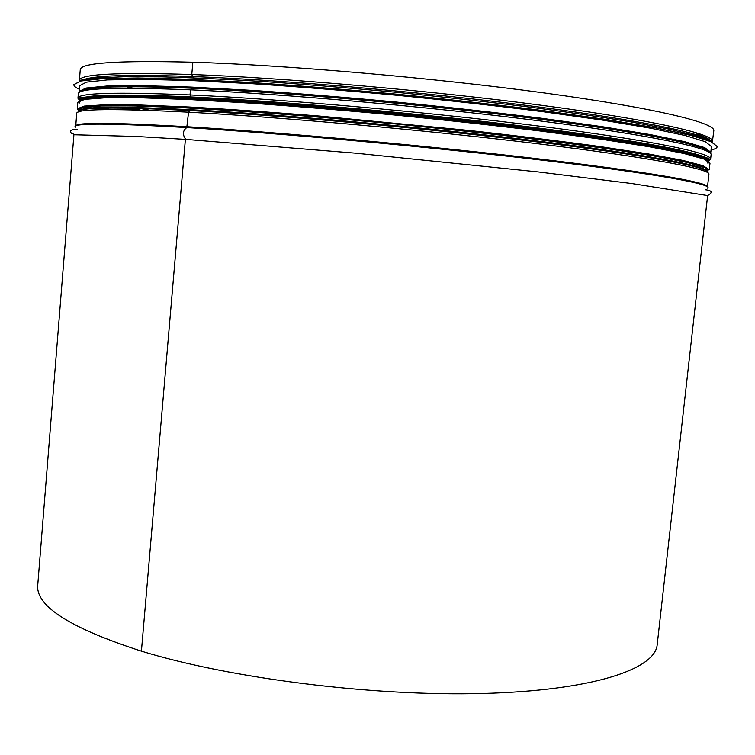 <?xml version="1.0" encoding="UTF-8"?>
<svg xmlns="http://www.w3.org/2000/svg" width="755" height="755" viewBox="0 0 755 755"><rect width="100%" height="100%" fill="white"/><g stroke="black" fill="none" stroke-linecap="round" stroke-linejoin="round"><path stroke-width="1.13" d="M73.933 134.569L37.75 585.078C35.598 606.067 70.158 628.094 141.421 651.159L141.421 651.159C230.02 678.405 372.593 696.44 482.454 693.496C592.609 690.617 655.217 669.251 657.19 644.723L707.633 195.583M185.428 138.929C182.38 134.333 182.833 130.549 186.778 127.567C182.833 130.549 182.38 134.343 185.428 138.929L141.421 651.159L185.419 138.929M81.549 80.766C83.484 79.19 88.722 77.935 97.244 77.001C115.109 75.038 146.904 74.887 192.629 76.538L193.724 77.067L192.629 76.538L191.789 74.509L192.846 62.212C285.975 65.043 433.238 77.803 544.195 92.931C655.463 108.078 715.513 122.848 713.805 130.738L712.333 142.157M80.058 100.302C83.003 95.649 120.083 94.866 191.308 97.961L190.034 94.932L190.468 89.817L191.628 88.175C283.625 92.063 428.783 104.86 538.947 119.026C649.413 133.21 710.219 146.3 709.936 152.821M75.302 127.312C71.102 122.98 108.267 123.065 186.778 127.567L188.542 112.184L190.298 109.692L190.43 108.097L190.298 109.692C281.596 114.458 425.509 127.35 535.22 140.77C645.232 154.218 706.52 165.968 707.124 171.347M707.68 188.203C713.513 184.352 656.388 173.81 544.374 160.456C432.709 147.14 281.492 133.286 186.778 127.567L188.552 112.184L190.298 109.692C117.667 106.134 80.587 106.521 79.067 110.872M708.256 161.051C707.492 155.001 646.091 142.535 536.088 128.746C426.386 114.987 282.596 102.227 191.308 97.961L190.034 94.932L190.477 89.817L191.628 88.175C118.091 85.353 80.823 86.683 79.841 92.148M695.733 134.626C666.929 125.689 590.334 112.693 488.73 100.783C387.211 88.892 270.809 79.473 192.629 76.538L191.789 74.509L192.846 62.212C117.808 60.315 80.275 62.825 80.257 69.734L79.388 80.455C79.369 74.132 116.836 72.15 191.789 74.509C284.814 77.85 431.973 90.723 542.892 105.474C654.132 120.234 714.239 134.22 712.597 141.43L695.733 134.626C703.924 137.174 708.822 139.401 710.427 141.317M700.14 136.042L698.941 136.23M133.248 88.231L126.142 86.683M717.241 146.574L711.05 141.581L690.721 135.287L655.708 127.84L606.463 119.535L544.77 110.815C498.347 104.945 449.291 99.424 397.602 94.262C345.875 89.468 296.668 85.523 249.98 82.427L187.75 79.218L137.835 77.973L102.038 78.605L80.889 80.898L73.848 84.617M711.05 150.047C714.976 149.122 717.042 147.971 717.241 146.612L711.04 141.666L690.712 135.371L655.699 127.935L606.454 119.63L544.761 110.909C498.338 105.039 449.282 99.518 397.592 94.356C345.865 89.562 296.658 85.617 249.971 82.521L187.74 79.313L137.825 78.067L102.038 78.69L80.879 80.983L73.848 84.664C73.782 86.032 75.594 87.552 79.266 89.213M710.804 152.236L711.446 146.574L705.33 141.713L685.323 135.551L650.885 128.256L602.499 120.111L541.911 111.561C496.356 105.813 448.215 100.396 397.498 95.328C346.753 90.628 298.461 86.759 252.642 83.711L191.534 80.54L142.487 79.303L107.295 79.898L86.476 82.125L79.549 85.721L79.086 91.412L85.995 88.033L106.795 86.023L141.959 85.636L190.977 87.061L252.047 90.364C297.848 93.478 346.111 97.395 396.847 102.104C447.545 107.163 495.676 112.523 541.222 118.214L601.81 126.613L650.197 134.569L684.643 141.666L704.67 147.602L710.804 152.236L702.424 147.772L680.963 141.808L645.431 134.73L596.356 126.821L535.55 118.516C490.08 112.92 442.26 107.644 392.081 102.689C341.977 98.075 294.412 94.252 249.395 91.223L189.429 88.005L141.345 86.617L106.861 87.004L86.381 88.939L79.086 91.412M96.357 89.166L95.3 88.835M95.054 88.76L93.327 88.203M696.006 133.871C705.491 136.863 710.483 139.42 710.965 141.544M80.974 80.879L81.587 80.115M695.525 134.654C701.159 136.485 705 138.146 707.048 139.647M94.979 89.279L94.092 88.977M93.828 88.882L92.318 88.344M85.183 79.766C87.476 78.69 91.563 77.784 97.442 77.067M92.261 89.534L91.657 89.298M91.336 89.175L90.156 88.675M652.518 157.38L647.979 157.351M150.962 110.438L135.324 107.578M661.323 158.928L657.312 158.937M140.326 110.079L126.387 107.418M664.117 159.437L660.229 159.447M137.08 109.985L123.556 107.389M668.137 160.192L664.494 160.22M132.201 109.853L119.45 107.352M709.775 159.192L708.332 160.655M685.634 163.797L683.209 163.901M110.457 109.588L101.595 107.559M79.917 100.141L78.775 98.433M708.454 158.597L708.332 160.909L708.416 158.588M687.909 164.335L685.682 164.448L687.909 164.335M107.503 109.607L99.254 107.654L107.493 109.607M79.87 100.396L80.181 98.103M79.87 100.387L80.228 98.093M691.976 165.336L690.136 165.477M102.085 109.683L95.073 107.861M187.297 126.736C279.794 132.295 426.273 145.621 537.031 158.71C648.101 171.819 708.577 182.531 707.501 186.834L708.926 174.197C710.323 169.101 650.055 157.474 538.91 143.894C428.085 130.341 281.266 117.129 188.552 112.184C113.854 108.437 76.585 108.824 76.746 113.325L75.736 126C75.708 122.225 112.891 122.47 187.297 126.736M189.713 110.523C114.543 106.823 77.388 107.323 78.246 112.004C77.34 107.323 114.496 106.823 189.703 110.523C282.445 115.392 429.397 128.633 539.844 142.233C650.612 155.851 710.002 167.525 707.718 172.631M189.722 110.523C268.214 114.684 385.456 124.669 487.315 136.079C589.268 147.499 665.523 159.041 693.439 166.298M79.388 100.764C77.623 98.027 85.853 96.244 104.086 95.423C122.867 94.639 151.802 95.149 190.883 96.951C265.694 100.462 375.518 109.475 474.036 120.432C572.601 131.398 650.952 143.195 685.502 151.406C703.245 155.69 710.984 159.012 708.737 161.372C711.021 159.022 703.283 155.7 685.521 151.406C650.961 143.186 572.611 131.389 474.036 120.422C375.518 109.475 265.684 100.453 190.873 96.942C151.793 95.149 122.857 94.639 104.067 95.423C85.815 96.244 77.586 98.027 79.369 100.774M79.737 100.5L77.963 98.273C77.859 92.941 115.222 91.827 190.034 94.932C282.889 99.15 429.869 112.212 540.731 126.302C651.924 140.421 712.116 153.133 710.606 159.192L708.322 161.079M190.477 89.817C283.37 93.818 430.388 106.832 541.278 121.083C652.48 135.371 712.644 148.395 711.106 154.737L710.606 159.192C710.04 160.315 711.201 157.71 685.521 151.406L685.502 151.406C718.703 160.551 705.642 160.711 708.322 160.938M79.841 100.575C79.851 97.621 87.929 95.904 104.086 95.423L104.067 95.423C87.571 96.716 78.86 97.669 77.963 98.273L78.322 93.809C78.237 88.231 115.619 86.9 190.468 89.817M82.89 90.883C84.673 89.647 89.005 88.646 95.894 87.901M707.161 171.47L705.274 167.827L688.447 162.731L655.812 156.266L607.652 148.697L545.695 140.421C498.489 134.701 448.319 129.209 395.186 123.924L316.958 116.902C266.524 112.872 221.423 109.786 181.644 107.654L132.757 105.87L99.32 105.964L81.653 107.748L79.001 110.976M79.152 109.022L80.464 107.72M706.35 167.987L707.378 169.516M78.982 111.136L80.898 107.852L97.867 105.983L130.785 105.804L179.369 107.512L241.864 111.193C289.467 114.581 340.014 118.771 393.506 123.754L472.158 131.823C522.771 137.523 567.902 143.139 607.558 148.66L656.057 156.276L688.834 162.778L705.623 167.903L707.322 171.536M707.19 171.253L708.199 170.819M709.266 169.658L702.433 166.459L682.237 161.259L647.752 154.841L599.394 147.489L538.9 139.552C493.43 134.107 445.403 128.879 394.818 123.867C344.195 119.139 296.036 115.1 250.33 111.759L189.401 108.003L140.505 106.002L105.417 105.709L84.598 106.965L77.274 108.805L77.803 102.312L84.673 99.367L105.445 97.772L140.609 97.782L189.628 99.556L250.717 103.142C296.536 106.389 344.827 110.381 395.592 115.119C446.328 120.158 494.497 125.453 540.099 131.002L600.744 139.147L649.206 146.753L683.719 153.454L703.802 158.984L709.993 163.193L709.266 169.658L703.056 165.704L682.945 160.428L648.413 153.963L599.961 146.564C561.229 141.261 517.76 135.909 469.544 130.502L320.063 116.11C271.706 112.221 228.01 109.182 188.986 106.993L140.005 105.011L104.879 104.766L84.135 106.106L77.274 108.805L79.02 110.768M79.643 102.982L79.426 100.745M708.039 163.665L707.133 159.918L692.316 154.794L662.701 148.376L618.392 140.921C581.935 135.522 539.957 130.02 492.477 124.405L417.685 116.383L341.307 109.249C291.232 105.087 245.432 101.812 203.907 99.424L151.123 97.225L112.335 96.867L88.373 98.207L78.916 101.01M708.199 140.449L694.005 135.192L668.43 128.982L631.51 121.999C601.527 117.034 566.854 111.976 527.5 106.814C486.097 101.708 442.855 96.914 397.781 92.431C352.67 88.231 309.314 84.692 267.695 81.795C228.076 79.35 193.082 77.708 162.693 76.859L125.122 76.67L98.839 77.888L83.899 80.332M709.898 152.793L703.358 148.235L683.398 142.412L649.555 135.485L602.282 127.718C564.58 122.244 522.234 116.78 475.244 111.325L402.255 103.671L328.812 97.065C281.086 93.299 237.646 90.411 198.48 88.41L148.726 86.749L112.136 86.834L89.383 88.524L80.143 91.572M707.548 159.003L706.605 157.738M80.993 98.678L82.163 97.612M79.803 111.259L79.86 110.494M185.381 139.364L136.881 136.485L75.547 134.796L71.508 133.371C69.158 130.7 71.112 129.341 77.369 129.294M705.264 189.75C712.192 190.515 712.984 192.459 707.643 195.583L631.793 183.54L538.079 171.923L355.341 153.152L186.315 139.42M707.171 171.385L707.426 169.139M79.001 110.9L79.19 108.645M79.388 80.455L97.244 77.001"/></g></svg>
